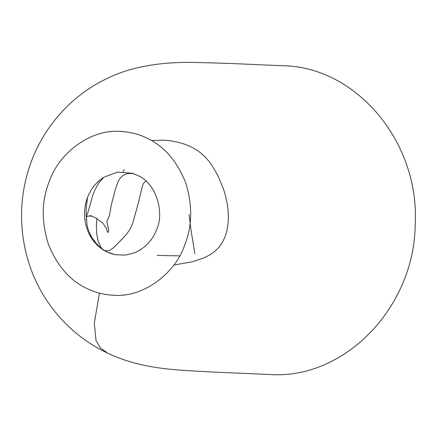 <?xml version="1.0" encoding="UTF-8"?>
<svg xmlns="http://www.w3.org/2000/svg" width="437" height="437" viewBox="0 0 437 437"><rect width="100%" height="100%" fill="white"/><g stroke="black" fill="none" stroke-linecap="round" stroke-linejoin="round"><path stroke-width="0.66" d="M87.547 288.802C95.332 292.577 103.979 294.729 113.483 295.254C143.8 297.766 175.264 273.038 184.616 245.354C192.356 226.202 192.69 205.292 185.61 182.617C176.832 160.696 163.755 145.783 146.39 137.874C138.595 134.088 129.936 131.941 120.421 131.417C90.115 128.92 58.673 153.644 49.321 181.317C41.575 200.468 41.247 221.384 48.327 244.059C57.105 265.975 70.177 280.887 87.547 288.802M135.333 252.52C145.521 247.653 152.562 240.11 156.468 229.884C164.722 213.152 156.479 183.928 138.595 175.854L132.329 173.254L117.591 172.123L103.722 177.285C96.413 182.005 91.043 188.658 87.613 197.234C82.997 209.929 83.554 222.28 89.285 234.292C93.463 242.371 99.401 248.282 107.092 252.012L115.537 254.76L125.588 255.115L135.333 252.52L140.457 249.822M87.613 197.234L86.357 206.138L86.138 214.288L87.05 225.055C87.842 229.239 89.64 233.664 92.442 238.329L96.216 243.376L100.188 247.298C103.853 250.27 107.344 252.313 110.676 253.427L107.092 252.012M96.806 218.418L96.397 224.94L96.719 233.871L98.249 241.628L101.056 247.555L102.072 248.79M105.137 250.816L109.621 250.45L113.686 247.593L123.616 237.466L126.938 233.642L130.013 229.217L132.444 224.083L133.285 221.259L138.398 202.834L142.282 186.419L143.358 183.627L144.773 181.863L146.34 181.41M106.355 228.13L107.371 231.812L108.425 232.364L108.682 229.9L106.879 221.439L109.567 215.173L111.2 205.319L115.521 188.91L118.028 181.737L119.929 178.487L122.622 175.712L126.397 173.779L131.357 173.331L134.536 174.008M189.035 214.583L191.062 230.277L194.847 253.64M124.326 169.671L123.065 171.785M173.795 265.041L192.291 261.79L204.003 257.885L210.017 254.771L214.938 251.248L218.992 247.222L222.302 242.568L224.908 237.236L226.787 231.266L227.934 224.787L228.371 217.921L228.109 210.798L227.18 203.56L225.645 196.344L223.58 189.303L218.221 176.269L212.005 165.459L208.602 160.876L204.904 156.746L200.796 153.021L196.142 149.678L190.827 146.728L184.742 144.215L178.006 142.227L170.862 140.851L163.525 140.135L151.393 140.495M86.444 216.222L88.05 211.983L92.699 195.519L95.075 189.489L98.68 183.103L103.722 177.285M95.938 243.054L89.285 234.292M107.71 353.194C135.874 366.681 165.885 369.085 182.573 370.297C212.169 372.319 239.181 373.105 269.716 374.493C344.542 379.862 414.702 307.233 415.226 223.864C419.536 142.167 356.423 66.785 282.832 65.725C252.28 64.512 225.29 63.004 195.645 62.507C176.706 61.978 138.595 62.688 106.792 78.655C68.68 96.604 38.358 132.46 27.061 174.876C15.574 216.086 22.358 262.266 45.011 297.761C60.934 322.484 81.834 340.958 107.71 353.194L100.373 347.863L96.053 340.756L94.316 323.233L99.407 293.129M110.572 253.389L115.537 254.76M157.134 255.421L179.683 255.874M106.562 228.677L102.87 223.149L95.84 217.888L91.218 215.965M89.842 215.599L92.158 216.107L88.225 216.102L86.362 216.938M86.504 215.905L86.329 219.948M122.879 131.515L120.448 131.422M113.489 295.254L115.92 295.368"/></g></svg>
